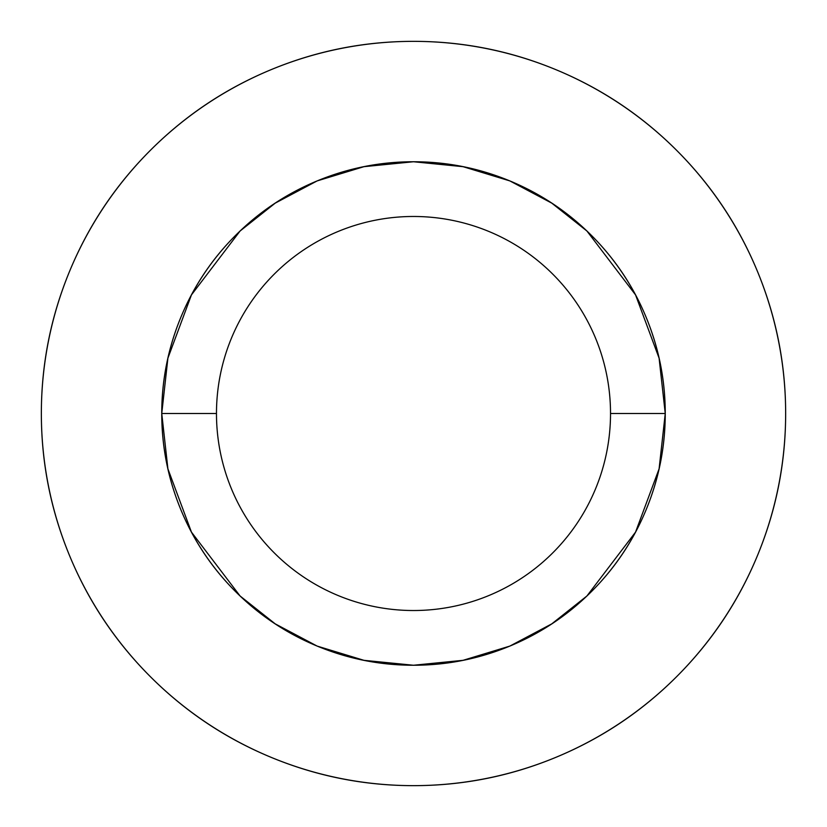 <?xml version="1.0" encoding="UTF-8"?>
<svg xmlns="http://www.w3.org/2000/svg" width="827" height="827" viewBox="0 0 827 827"><rect width="100%" height="100%" fill="white"/><g stroke="black" fill="none" stroke-linecap="round" stroke-linejoin="round"><path stroke-width="1.24" d="M509.928 646.052L551.774 623.868L586.912 595.998L635.549 532.112L659.098 468.826L665.249 413.5C665.249 446.88 658.861 478.998 646.083 509.835C633.306 540.682 615.123 567.911 591.512 591.512C567.911 615.123 540.682 633.306 509.835 646.083C478.998 658.861 446.88 665.249 413.5 665.249C380.12 665.249 348.002 658.861 317.165 646.083C286.318 633.306 259.089 615.123 235.488 591.512C211.877 567.911 193.694 540.682 180.917 509.835C168.139 478.998 161.751 446.88 161.751 413.5L216.478 413.5A197.022 197.022 0 0 1 413.5 216.478A197.022 197.022 0 0 1 610.522 413.5L665.249 413.5A251.749 251.749 0 0 0 413.5 161.751A251.749 251.749 0 0 0 161.751 413.5A251.749 251.749 0 0 0 413.5 665.249A251.749 251.749 0 0 0 665.249 413.5L610.522 413.5A197.022 197.022 0 0 1 413.5 610.522A197.022 197.022 0 0 1 216.478 413.5L161.751 413.5L167.902 468.826L191.45 532.112L240.088 595.998L275.226 623.868L317.072 646.052M41.35 413.5A372.15 372.15 0 0 1 413.5 41.35A372.15 372.15 0 0 1 785.65 413.5A372.15 372.15 0 0 0 413.5 41.35A372.15 372.15 0 0 0 41.35 413.5A372.15 372.15 0 0 1 413.5 41.35A372.15 372.15 0 0 1 785.65 413.5A372.15 372.15 0 0 0 413.5 41.35A372.15 372.15 0 0 0 41.35 413.5C41.35 462.851 50.788 510.321 69.675 555.92C88.561 601.508 115.46 641.752 150.349 676.651C185.248 711.54 225.492 738.439 271.08 757.325C316.679 776.212 364.149 785.65 413.5 785.65C462.851 785.65 510.321 776.212 555.92 757.325C601.508 738.439 641.752 711.54 676.651 676.651C711.54 641.752 738.439 601.508 757.325 555.92C776.212 510.321 785.65 462.851 785.65 413.5C785.65 364.149 776.212 316.679 757.325 271.08C738.439 225.492 711.54 185.248 676.651 150.349C641.752 115.46 601.508 88.561 555.92 69.675C510.321 50.788 462.851 41.35 413.5 41.35C364.149 41.35 316.679 50.788 271.08 69.675C225.492 88.561 185.248 115.46 150.349 150.349C115.46 185.248 88.561 225.492 69.675 271.08C50.788 316.679 41.35 364.149 41.35 413.5A372.15 372.15 0 0 0 413.5 785.65A372.15 372.15 0 0 0 785.65 413.5A372.15 372.15 0 0 1 413.5 785.65A372.15 372.15 0 0 1 41.35 413.5A372.15 372.15 0 0 0 413.5 785.65A372.15 372.15 0 0 0 785.65 413.5A372.15 372.15 0 0 1 413.5 785.65A372.15 372.15 0 0 1 41.35 413.5M317.248 646.125L363.963 660.328L413.5 665.249L463.037 660.328L509.752 646.125M610.522 413.5A197.022 197.022 0 0 0 413.5 216.478A197.022 197.022 0 0 0 216.478 413.5A197.022 197.022 0 0 0 413.5 610.522A197.022 197.022 0 0 0 610.522 413.5M317.072 180.948L275.226 203.132L240.088 231.002L191.45 294.888L167.902 358.174L161.751 413.5C161.751 380.12 168.139 348.002 180.917 317.165C193.694 286.318 211.877 259.089 235.488 235.488C259.089 211.877 286.318 193.694 317.165 180.917C348.002 168.139 380.12 161.751 413.5 161.751C446.88 161.751 478.998 168.139 509.835 180.917C540.682 193.694 567.911 211.877 591.512 235.488C615.123 259.089 633.306 286.318 646.083 317.165C658.861 348.002 665.249 380.12 665.249 413.5L659.098 358.174L635.549 294.888L586.912 231.002L551.774 203.132L509.928 180.948M591.512 235.488C567.911 211.877 540.682 193.694 509.835 180.917M180.917 509.835C193.694 540.682 211.877 567.911 235.488 591.512M646.083 509.835C658.861 478.998 665.249 446.88 665.249 413.5M509.752 180.875L463.037 166.672L413.5 161.751L363.963 166.672L317.248 180.875"/></g></svg>
